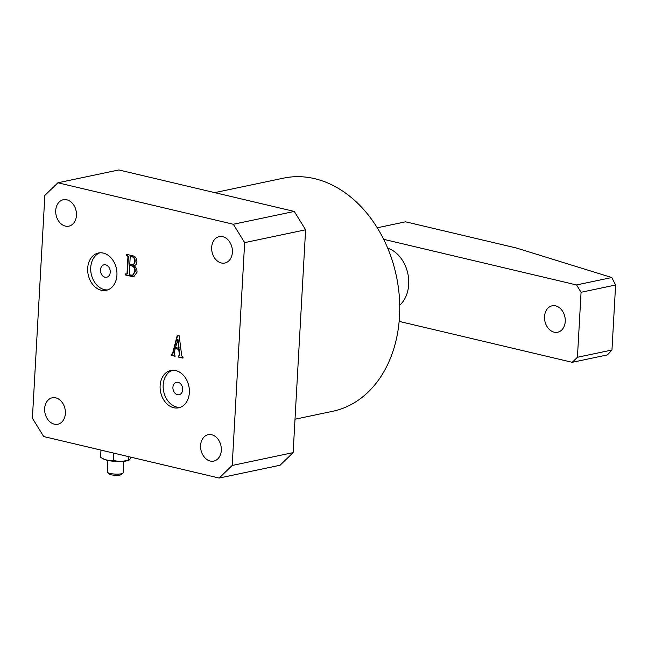 <?xml version="1.0" encoding="UTF-8"?>
<svg xmlns="http://www.w3.org/2000/svg" width="648" height="648" viewBox="0 0 648 648"><rect width="100%" height="100%" fill="white"/><g stroke="black" fill="none" stroke-linecap="round" stroke-linejoin="round"><path stroke-width="0.97" d="M87.691 268.215A19.059 14.426 -101.9 0 0 106.24 290.328A19.059 14.426 -101.9 0 0 116.932 275.133A19.059 14.426 -101.9 0 0 98.383 253.02A19.059 14.426 -101.9 0 0 87.691 268.215M99.93 252.809A19.059 14.426 -101.9 0 0 90.736 267.575A19.059 14.426 -101.9 0 0 107.738 289.899M100.489 269.884A6.35 4.811 -101.9 0 0 106.669 277.255A6.35 4.811 -101.9 0 0 110.233 272.184A6.35 4.811 -101.9 0 0 104.053 264.813A6.35 4.811 -101.9 0 0 100.489 269.884M160.121 385.698A19.059 14.426 -101.9 0 0 178.67 407.803A19.059 14.426 -101.9 0 0 189.362 392.607A19.059 14.426 -101.9 0 0 170.821 370.502A19.059 14.426 -101.9 0 0 160.121 385.698M172.36 370.283A19.059 14.426 -101.9 0 0 163.174 385.05A19.059 14.426 -101.9 0 0 180.168 407.373M172.919 387.358A6.35 4.811 -101.9 0 0 179.099 394.729A6.35 4.811 -101.9 0 0 182.663 389.667A6.35 4.811 -101.9 0 0 176.483 382.296A6.35 4.811 -101.9 0 0 172.919 387.358M295.002 419.224L332.683 411.294A119.135 90.185 -101.9 0 0 399.516 316.321A119.135 90.185 -101.9 0 0 283.613 178.127L214.731 192.626M65.375 413.456A13.503 10.222 78.1 0 1 57.802 424.221A13.503 10.222 78.1 0 1 44.663 408.564A13.503 10.222 78.1 0 1 52.237 397.799A13.503 10.222 78.1 0 1 65.375 413.456M221.316 450.336A13.503 10.222 78.1 0 1 213.743 461.101A13.503 10.222 78.1 0 1 200.605 445.443A13.503 10.222 78.1 0 1 208.178 434.678A13.503 10.222 78.1 0 1 221.316 450.336M232.389 252.266A13.503 10.222 78.1 0 1 224.816 263.031A13.503 10.222 78.1 0 1 211.677 247.366A13.503 10.222 78.1 0 1 219.251 236.601A13.503 10.222 78.1 0 1 232.389 252.266M76.448 215.387A13.503 10.222 78.1 0 1 68.874 226.152A13.503 10.222 78.1 0 1 55.736 210.487A13.503 10.222 78.1 0 1 63.318 199.722A13.503 10.222 78.1 0 1 76.448 215.387M171.72 354.326L172.579 353.419L177.115 335.923L179.188 335.745L181.683 355.55L182.307 356.829L183.028 356.999L182.963 358.125L178.241 357.008L178.297 355.882L178.888 356.019L179.391 354.812L178.718 349.385L175.276 348.575L174.174 352.82L175.114 356.27L171.161 355.339L171.226 354.205L172.198 354.245M178.888 356.019L179.366 355.946M305.597 229.797L244.652 242.627L232.195 465.458L293.139 452.628L280.09 465.224L219.146 478.046L43.716 436.558L32.4 418.203L44.858 195.372L57.907 182.777L233.337 224.265L294.281 211.442L305.597 229.797L293.139 452.628M244.652 242.627L233.337 224.265M219.146 478.046L232.195 465.458M131.536 276.421L125.582 275.011L125.639 273.885L126.498 274.088L127.016 273.529L127.964 256.495L126.668 255.506L126.733 254.372L132.37 255.709C135.278 256.187 136.793 258.204 136.922 261.743C136.728 264.214 135.659 265.518 133.699 265.648C135.991 266.952 137.101 269.147 137.012 272.233L133.925 276.51L125.582 275.011M126.498 274.088L127.421 273.44L128.377 256.406L127.964 256.495M57.907 182.777L118.851 169.954L294.281 211.442M179.302 355.93L179.391 354.812M179.796 354.723L179.123 349.304L178.718 349.385M179.123 349.304L175.276 348.575M175.13 356.092L171.161 355.339M171.566 355.25L171.623 354.302M172.125 354.237L172.579 353.419M172.984 353.338L177.503 335.891M182.971 357.947L178.241 357.008M178.646 356.927L178.694 355.971M178.718 348.243L179.123 348.154L177.989 339.471L175.503 347.482L178.718 348.243L177.584 339.552M125.987 274.93L126.036 273.974M126.903 273.999L127.421 273.44L126.903 273.999M128.377 256.406L127.429 255.685M127.834 255.596L126.668 255.506M127.073 255.417L127.129 254.47M134.12 276.469L131.941 276.34M132.743 264.692L131.779 264.732C133.618 264.765 134.59 263.574 134.695 261.168C134.752 258.657 133.772 257.167 131.755 256.705L130.629 256.438L130.191 257.029L129.786 264.263L131.779 264.732M132.192 264.651C134.023 264.676 134.995 263.485 135.108 261.079C135.157 258.568 134.177 257.086 132.16 256.624L131.034 256.357L130.596 256.948L130.629 256.438L130.191 257.029M132.824 275.222L135.205 271.415C135.408 268.304 134.298 266.401 131.884 265.721L129.722 265.397L129.616 274.825L132.621 275.279L134.8 271.504C134.995 268.385 133.893 266.49 131.471 265.81L129.722 265.397M131.884 265.721L131.471 265.81M135.205 271.415L134.8 271.504M135.108 261.079L134.695 261.168M132.16 256.624L131.755 256.705M554.145 332.173A13.503 10.222 -101.9 0 0 557.669 332.23A13.503 10.222 -101.9 0 0 565.21 319.189A13.503 10.222 -101.9 0 0 555.62 305.864A13.503 10.222 -101.9 0 0 552.104 305.807A13.503 10.222 -101.9 0 0 544.555 318.84A13.503 10.222 -101.9 0 0 554.145 332.173M387.723 248.2A31.768 24.049 78.1 0 1 407.859 273.723A31.768 24.049 78.1 0 1 399.719 305.208A31.768 24.049 -101.9 0 0 395.029 252.121A31.768 24.049 -101.9 0 0 387.723 248.2M611.963 350.009L607.435 354.901L572.216 362.313L577.433 357.275L611.963 350.009L615.6 285.015L581.07 292.28L576.542 284.942L383.673 239.323M577.433 357.275L581.07 292.28M572.216 362.313L399.144 321.384M377.258 227.78L405.599 221.81L516.464 248.03L611.761 277.53L615.6 285.015M576.542 284.942L611.761 277.53M122.885 473.178L121.257 474.563A6.35 1.393 -176.8 0 1 119.969 475.057A6.35 1.393 -176.8 0 1 113.586 475.178A6.35 1.393 -176.8 0 1 108.896 473.866L107.43 472.311A7.946 1.742 3.2 0 0 113.295 473.947A7.946 1.742 3.2 0 0 121.273 473.793A7.946 1.742 3.2 0 0 122.885 473.178A7.946 1.742 3.2 0 0 123.112 472.797L123.752 461.327M107.892 460.445L107.252 471.914A7.946 1.742 3.2 0 0 107.43 472.311M131.204 457.253L129.462 459.894L128.547 460.307A13.754 3.013 -176.8 0 1 126.514 460.922A13.754 3.013 -176.8 0 1 103.243 458.889L100.578 457.31C104.693 459.934 108.913 460.93 113.238 460.299C118.317 461.789 123.468 461.651 128.709 459.878L128.887 456.702M100.975 450.101L100.578 457.31M113.635 453.098L113.238 460.299M129.462 459.894L128.709 459.878M126.757 274.104L127.162 274.015M132.621 275.279L133.026 275.189M130.475 256.438L130.88 256.357"/></g></svg>
